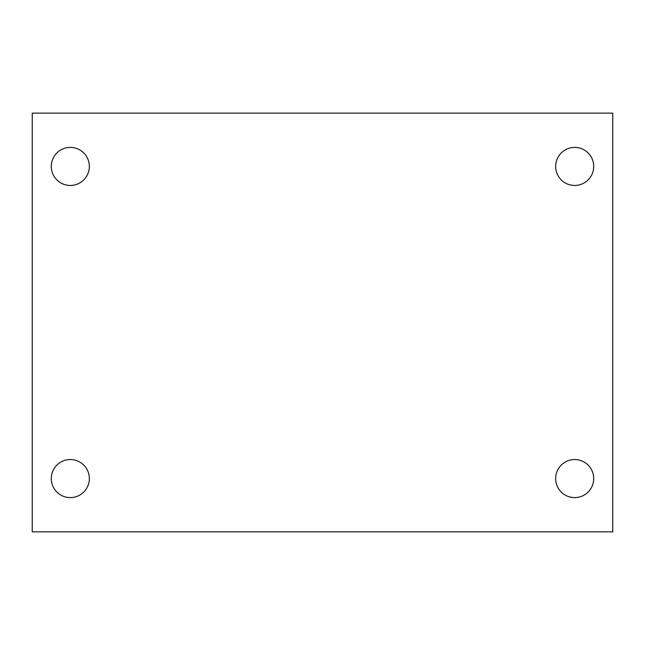 <?xml version="1.0" encoding="UTF-8"?>
<svg xmlns="http://www.w3.org/2000/svg" width="645" height="645" viewBox="0 0 645 645"><rect width="100%" height="100%" fill="white"/><g stroke="black" fill="none" stroke-linecap="round" stroke-linejoin="round"><path stroke-width="0.97" d="M32.25 113.141L612.75 113.141L612.75 531.859L32.25 531.859L32.25 113.141M70.313 459.538A19.036 19.036 0 0 1 89.349 478.566A19.036 19.036 0 0 1 70.313 497.601A19.036 19.036 0 0 1 51.286 478.566A19.036 19.036 0 0 1 70.313 459.538M574.687 459.538A19.036 19.036 0 0 1 593.714 478.566A19.036 19.036 0 0 1 574.687 497.601A19.036 19.036 0 0 1 555.651 478.566A19.036 19.036 0 0 1 574.687 459.538M574.687 147.399A19.036 19.036 0 0 1 593.714 166.434A19.036 19.036 0 0 1 574.687 185.462A19.036 19.036 0 0 1 555.651 166.434A19.036 19.036 0 0 1 574.687 147.399M70.313 147.399A19.036 19.036 0 0 1 89.349 166.434A19.036 19.036 0 0 1 70.313 185.462A19.036 19.036 0 0 1 51.286 166.434A19.036 19.036 0 0 1 70.313 147.399"/></g></svg>
